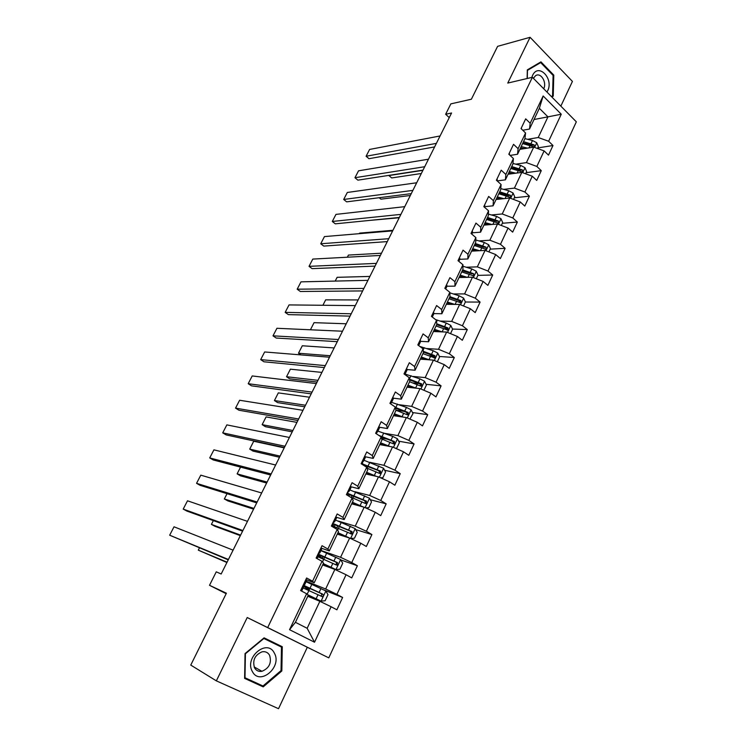 <?xml version="1.0" encoding="UTF-8"?>
<svg xmlns="http://www.w3.org/2000/svg" width="746" height="746" viewBox="0 0 746 746"><rect width="100%" height="100%" fill="white"/><g stroke="black" fill="none" stroke-linecap="round" stroke-linejoin="round"><path stroke-width="1.12" d="M560.843 106.128L572.424 81.417L530.08 37.3L497.61 46.336L471.379 99.227L450.854 103.871L445.642 114.269L449.26 117.607M328.781 657.869L576.332 121.822L532.383 77.286L267.683 627.572L328.781 657.869L247.215 617.539L216.349 680.856L278.528 708.7L307.287 647.323M216.349 680.856L190.762 665.087L226.402 593.21L209.505 585.302L226.159 593.695M534.043 119.509L547.956 116.861L539.358 108.31L529.511 129.039L530.192 123.239L525.688 118.838L521.034 128.592L525.566 132.975L518.106 148.659L513.528 144.314L508.809 154.217L513.416 158.544L505.853 174.461L501.191 170.172L496.398 180.224L501.088 184.495L493.404 200.655L488.667 196.422L483.8 206.623L488.565 210.838L480.769 227.25L475.948 223.082L471.006 233.442L475.855 237.582L467.938 254.246L463.042 250.143L458.016 260.662L462.949 264.746L454.911 281.671L449.922 277.633L444.83 288.31L449.847 292.329L441.679 309.515L436.606 305.543L431.43 316.397L436.531 320.342L428.232 337.807L423.075 333.9L417.816 344.932L423.01 348.802L414.58 366.538L409.33 362.715L403.987 373.914L409.274 377.718L400.705 395.734L395.361 391.986L389.934 403.372L395.315 407.092L386.615 425.406L381.169 421.732L375.648 433.305L381.131 436.942L372.282 455.554L366.743 451.964L361.139 463.723L366.715 467.276L357.726 486.196L352.084 482.699L346.386 494.654L352.065 498.114L342.927 517.351L337.183 513.938L331.383 526.089L337.164 529.464L327.876 549.019L322.03 545.699L316.127 558.055L322.02 561.337L312.574 581.218L306.615 578.001L300.619 590.562L306.625 593.751L289.541 629.689L314.532 642.222L307.156 628.291L319.857 601.313L307.79 596.259M530.192 123.239L543.153 95.964L561.262 114.213L548.627 141.255L552.982 145.507L537.735 147.922M314.532 642.222L331.112 606.74L336.884 609.799L342.619 597.462L336.894 594.366L346.069 574.728L351.73 577.889L357.381 565.748L351.758 562.559L360.784 543.247L366.342 546.492L371.9 534.556L366.379 531.273L375.257 512.269L380.721 515.607L386.186 503.858L380.758 500.491L389.496 481.795L394.867 485.217L400.248 473.654L394.914 470.204L403.511 451.806L408.789 455.312L414.077 443.926L408.845 440.401L417.303 422.292L422.488 425.873L427.7 414.673L422.553 411.055L430.88 393.235L435.972 396.891L441.1 385.868L436.046 382.185L444.243 364.635L449.251 368.365L454.305 357.511L449.334 353.753L457.401 336.474L462.324 340.279L467.304 329.583L462.408 325.76L470.362 308.741L475.202 312.611L480.098 302.083L475.295 298.195L483.119 281.438L487.875 285.373L492.705 275.004L487.977 271.04L495.689 254.545L500.37 258.545L505.117 248.325L500.473 244.306L508.073 228.052L512.67 232.109L517.351 222.047L512.782 217.963L520.26 201.952L524.792 206.073L529.399 196.161L524.904 192.011L532.28 176.233L536.728 180.411L541.279 170.648L536.85 166.451L544.123 150.897L548.497 155.131L552.982 145.507M209.505 585.302L216.256 571.837L221.17 574L451.563 112.991L445.642 114.269M525.566 132.975L524.932 138.691L517.547 154.254L510.087 155.41M519.878 149.34L533.707 147.13L526.415 162.619L515.756 164.167M517.547 154.254L518.106 148.659M544.123 150.897L533.707 147.13M536.85 166.451L526.415 162.619M513.416 158.544L512.903 164.055L505.406 179.842L497.19 180.905M508.063 174.238L521.818 172.382L514.414 188.104L503.681 189.381M505.406 179.842L505.853 174.461M532.28 176.233L521.818 172.382M524.904 192.011L514.414 188.104M501.088 184.495L500.687 189.792L493.078 205.821L484.919 206.651M496.081 199.499L509.751 198.007L502.235 213.962L491.409 214.96M493.078 205.821L493.404 200.655M520.26 201.952L509.751 198.007M512.782 217.963L502.235 213.962M488.565 210.838L488.285 215.911L480.564 232.183L472.451 232.789M483.921 225.124L497.507 224.014L489.88 240.212L478.932 240.921M480.564 232.183L480.769 227.25M508.073 228.052L497.507 224.014M500.473 244.306L489.88 240.212M475.855 237.582L475.706 242.431L467.863 258.955L459.806 259.31M471.575 251.132L485.077 250.414L477.328 266.863L466.25 267.245M467.863 258.955L467.938 254.246M495.689 254.545L485.077 250.414M487.977 271.04L477.328 266.863M462.949 264.746L462.921 269.362L454.967 286.138L446.966 286.24M459.051 277.531L472.46 277.214L464.599 293.915L453.354 293.961M454.967 286.138L454.911 281.671M483.119 281.438L472.46 277.214M475.295 298.195L464.599 293.915M449.847 292.329L449.95 296.703L441.865 313.74L433.93 313.59M446.332 304.321L459.648 304.433L451.666 321.386L440.215 321.069M441.865 313.74L441.679 309.515M470.362 308.741L459.648 304.433M462.408 325.76L451.666 321.386M436.531 320.342L436.774 324.463L428.558 341.771L420.697 341.351M433.426 331.522L446.64 332.063L438.527 349.277L426.833 348.559M428.558 341.771L428.232 337.807M457.401 336.474L446.64 332.063M449.334 353.753L438.527 349.277M423.01 348.802L423.392 352.662L415.056 370.24L407.241 369.55M420.315 359.143L433.426 360.122L425.192 377.607L413.172 376.45M415.056 370.24L414.58 366.538M444.243 364.635L433.426 360.122M436.046 382.185L425.192 377.607M409.274 377.718L409.796 381.309L401.329 399.157L393.552 398.187M407.008 387.183L420.007 388.619L411.643 406.374L399.213 404.724M401.329 399.157L400.705 395.734M430.88 393.235L420.007 388.619M422.553 411.055L411.643 406.374M395.315 407.092L395.986 410.412L387.379 428.549L379.583 427.253M393.496 415.662L406.374 417.564L397.879 435.608L384.899 433.379M387.379 428.549L386.615 425.406M417.303 422.292L406.374 417.564M408.845 440.401L397.879 435.608M381.131 436.942L381.961 439.972L373.214 458.398L365.307 456.766M379.77 444.588L392.527 446.975L383.901 465.308L370.156 462.38M373.214 458.398L372.282 455.554M403.511 451.806L392.527 446.975M394.914 470.204L383.901 465.308M366.715 467.276L367.703 470.008L358.817 488.742L350.648 486.7M365.829 473.962L378.464 476.853L369.69 495.475L354.807 491.679M358.817 488.742L357.726 486.196M389.496 481.795L378.464 476.853M380.758 500.491L369.69 495.475M352.065 498.114L353.212 500.538L344.186 519.58L335.691 517.062M351.664 503.811L364.169 507.215L355.255 526.144L338.236 521.034M344.186 519.58L342.927 517.351M375.257 512.269L364.169 507.215M366.379 531.273L355.255 526.144M337.164 529.464L338.488 531.572L329.303 550.921L320.911 548.03M337.276 534.136L349.641 538.071L340.577 557.309L320.985 550.483M329.303 550.921L327.876 549.019M360.784 543.247L349.641 538.071M351.758 562.559L340.577 557.309M322.02 561.337L323.522 563.118L314.187 582.785L305.897 579.502M322.654 564.946L334.87 569.431L325.666 588.986L306.298 581.274M314.187 582.785L312.574 581.218M346.069 574.728L334.87 569.431M336.894 594.366L325.666 588.986M306.625 593.751L308.303 595.187L295.425 622.323L289.541 629.689M331.112 606.74L319.857 601.313M247.215 617.539L267.683 627.572M530.08 37.3L507.765 83.076L532.383 77.286M295.425 622.323L307.156 628.291M529.511 129.039L522.75 130.261M527.646 139.306L538.23 137.516L547.956 116.861L561.262 114.213M539.358 108.31L543.153 95.964M548.627 141.255L538.23 137.516M342.619 597.462L323.932 589.965M305.543 589.042L306.112 587.848L306.867 588.389L302.811 585.974M320.435 557.766L318.374 555.957M357.381 565.748L340.819 559.929M371.9 534.556L355.702 529.613M386.186 503.858L370.286 499.717M400.248 473.654L384.61 470.241M369.429 466.921L367.237 466.446M414.077 443.926L398.662 441.175M387.379 439.161L381.448 438.107M427.7 414.673L412.482 412.529M404.071 411.354L395.949 410.216L407.139 414.729L408.043 414.823L408.183 412.51L395.38 407.409M441.1 385.868L426.05 384.302M419.7 383.64L412.902 382.931M454.305 357.511L439.403 356.476M433.65 356.075L428.978 355.749M467.304 329.583L452.533 329.042M446.863 328.837L444.28 328.744M480.098 302.083L465.383 302.018M459.704 301.99L458.585 301.981M492.705 275.004L477.888 275.377M505.117 248.325L490.215 249.136M473.617 250.031L472.05 250.124M517.351 222.047L502.356 223.278M487.707 224.481L484.079 224.779M529.399 196.161L514.32 197.793M541.279 170.648L526.107 172.68M281.829 670.971L282.277 646.726L264.093 637.849L245.052 653.589L244.613 678.384L263.207 686.88L281.829 670.971L281.037 670.551M551.844 97.008L553.234 96.15L553.774 75.104L540.953 61.871L527.329 69.863L527.114 78.526M244.623 677.797L258.722 684.035M277.521 645.085L277.54 644.413M258.554 684.175L263.207 686.88M552.972 75.29L553.774 75.104M527.273 78.489L527.469 70.348L540.663 62.599L553.094 75.411L552.562 95.814L551.378 96.542L553.234 96.15M300.713 590.366L301.57 591.065M228.425 559.481L169.668 535.208L228.248 559.845M305.618 580.09L306.55 580.761L304.704 584.64L303.762 583.987M233.088 550.156L174.023 526.797L169.668 535.208M303.342 584.855L304.694 584.65M302.578 586.459L303.519 587.111L301.664 591M305.767 586.421L305.403 587.195L309.357 589.61L305.851 588.398M308.238 595.131L321.004 601.117L325.116 600.754L327.979 594.655L325.797 590.935L306.084 581.731M321.004 601.117L307.856 594.804M227.073 562.186L198.296 550.156L226.915 562.503M303.109 587.969L322.263 596.66C323.475 595.933 323.605 595.084 322.654 594.105L303.221 585.125M305.403 587.195L302.96 585.666M303.072 585.433L320.92 593.406C322.048 594.394 321.955 595.261 320.649 595.998L322.263 596.66M199.434 547.918L198.296 550.156M274.341 653.095C267.301 638.222 243.998 657.459 252.372 671.549C259.795 686.292 282.538 666.84 274.341 653.095M269.586 655.268C267.879 652.377 265.362 651.23 262.023 651.827C254.796 655.016 252.307 660.369 254.563 667.866C256.251 670.682 258.713 671.829 261.958 671.297C269.269 668.174 271.814 662.83 269.586 655.268M263.59 638.268L281.475 647.09L281.037 670.589L262.993 685.994L244.996 677.75L245.415 653.748L263.86 638.501L281.475 647.09M546.958 92.066L547.648 90.826C554.036 78.628 538.36 62.44 532.541 75.486L531.805 77.425M539.004 63.009L540.663 62.599M543.703 88.765C547.126 82.33 540.738 71.989 535.572 75.691L533.371 78.283M242.888 530.537L183.208 509.098L186.78 511.029L242.59 531.143M320.761 548.357L321.629 549.121L319.82 552.926M247.485 521.351L187.507 500.799L183.208 509.098M318.262 553.579L319.81 552.954L318.934 552.189M317.768 554.614L318.654 555.369L317.115 558.605M257.137 502.021L196.552 483.333L200.087 485.32L256.717 502.869M335.653 517.137L336.474 517.994L334.693 521.724M261.66 492.975L200.795 475.155L196.552 483.333M332.949 522.806L334.674 521.762L333.854 520.913M332.716 523.3L333.546 524.14L332.343 526.648M323.186 563.808L335.868 569.534L339.906 569.245L342.722 563.249L340.586 559.519L320.911 550.632M335.868 569.534L323.288 563.612M240.604 535.115L211.407 524.382L214.867 526.256L240.343 535.637M317.983 556.768L336.353 565.011L337.145 565.123L337.481 562.615L318.066 553.998M320.584 555.313L319.997 556.553L318.542 555.611M317.824 554.502L335.737 561.99C336.838 562.95 336.763 563.799 335.523 564.535L337.145 565.123M319.997 556.553L323.727 559.202M213.337 520.596L211.407 524.382M350.406 538.425L354.462 538.248L357.231 532.346L355.133 528.597L335.504 520.027M348.419 537.679L337.826 532.961M350.489 538.453L337.966 532.672M253.948 508.408L224.35 498.953L227.763 500.864L253.575 509.154M332.623 526.07L351.786 534.089L352.084 531.618L332.949 523.468M335.168 524.708L334.357 526.396L332.949 525.389M333.499 524.224L350.312 531.077L350.984 532.849M333.499 526.387L332.716 525.865M334.357 526.396L335.504 527.152M227.036 493.675L224.35 498.953M271.18 473.934L209.729 457.923L213.207 459.946L270.639 475.015M350.303 486.42L351.077 487.371L349.333 491.036L348.531 490.141M275.638 465.019L213.916 449.847L209.729 457.923M347.459 492.519L349.305 491.073M347.412 492.491L348.186 493.423L347.328 495.232M285.009 446.257L222.718 432.848L226.15 434.909L284.357 447.563M364.729 456.207L365.437 457.242L363.731 460.832M289.401 437.473L226.849 424.884L222.718 432.848M362.332 462.585L363.703 460.879L362.985 459.862M361.875 462.175L362.603 463.191L362.062 464.32M298.642 418.991L235.54 408.118L238.916 410.216L297.878 420.511M378.912 426.47L379.583 427.579L377.905 431.104L392.769 436.41L397.404 438.769L399.39 442.565L396.751 448.187L395.268 448.178M302.969 410.328L239.615 400.257L235.54 408.118M376.674 432.932L377.868 431.169L377.196 430.06M376.115 432.335L376.562 433.911M365.568 507.849L368.776 507.756L371.508 501.946L369.447 498.179L349.865 489.908M353.781 496.09L352.858 498.02L365.344 503.457L366.193 503.559L366.445 501.125L348.13 493.554M361.372 506.45L352.243 502.599M363.265 506.972L352.41 502.235M267.105 482.084L237.116 473.859L240.473 475.817L266.63 483.026M347.832 494.169L364.654 500.659L365.353 502.328M350.088 496.911L352.849 498.02L352.429 498.897M240.548 467.117L237.116 473.859M380.497 477.766L382.875 477.738L385.561 472.013L383.537 468.236L364.001 460.263M366.556 465.821L367.517 467.164L367.051 468.143L379.5 473.412L380.367 473.514L380.572 471.118L362.286 463.844M280.086 456.123L249.714 449.101L253.724 441.231L284.207 447.87M376.599 476.424L366.631 472.283M249.714 449.101L253.025 451.097L279.508 457.261M374.222 475.883L366.417 472.722M362.677 464.711L378.772 470.717L379.49 472.302M292.88 430.507L262.154 424.66L266.098 416.902L296.945 422.376M389.916 446.481L380.619 442.798M262.154 424.66L265.417 426.693L292.208 431.85M387.23 445.977L380.376 443.301M381.691 438.993L393.422 443.842L394.317 443.935L394.485 441.585L378.595 435.263M380.6 436.596L392.666 441.25L393.403 442.751M409.908 419.093L413.004 413.564L411.055 409.759L406.458 407.419L391.547 402.336M305.506 405.246L274.425 400.546L278.323 392.881L309.515 397.226M403.148 417.089L394.392 413.769M274.425 400.546L277.643 402.616L304.741 406.775M400.276 416.66L394.121 414.347M395.539 408.174L406.337 412.249L407.092 413.666M423.933 390.289L426.414 385.011L424.493 381.197L419.933 378.865L404.975 374.035M317.955 380.329L286.539 376.739L290.38 369.177L321.918 372.413M416.268 388.209L407.959 385.188M286.539 376.739L289.709 378.837L317.106 382.036M413.275 387.873L407.652 385.841M409.601 379.975L419.802 383.686L420.558 385.029M409.591 381.738L420.632 386.064L421.555 386.167L421.667 383.882L409.479 379.155M437.333 361.754L439.608 356.896L437.725 353.072L433.212 350.751L419.849 346.442M330.245 355.749L298.493 353.24L302.298 345.771L334.152 347.934M429.239 359.805L421.313 357.045M298.493 353.24L300.927 354.9M426.18 359.581L420.968 357.763M422.926 353.651L434.853 357.949L434.937 355.693L423.252 351.273M423.336 352.149L433.062 355.562L433.818 356.83M450.528 333.658L452.608 329.219L450.761 325.377L446.276 323.065L435.524 319.568M310.429 329.788L314.047 322.664L346.219 323.783M442.052 331.877L434.461 329.34M438.965 331.746L434.088 330.114M436.046 325.993L447.954 330.161L448.01 327.942L436.736 323.773M436.671 324.678L446.127 327.876L446.873 329.07M463.518 305.991L465.411 301.953L463.592 298.102L459.154 295.798L449.857 292.861M322.906 305.273L325.657 299.855L358.127 299.948M454.715 304.387L447.413 302.046M451.61 304.368L447.013 302.885M448.98 298.745L460.851 302.792L460.888 300.601L449.95 296.666M449.558 297.523L458.986 300.601L459.732 301.729M476.312 278.743L478.027 275.087L476.237 271.236L471.826 268.942L462.94 266.238M335.206 281.083L337.117 277.325L369.885 276.43M467.229 277.335L460.17 275.162M464.105 277.409L459.741 276.067M461.709 271.917L473.551 275.843L473.57 273.679L462.688 269.865M462.25 270.779L471.649 273.735L473.57 273.679M488.91 251.906L490.448 248.632L488.695 244.763L484.322 242.487L475.78 239.998M347.356 257.211L348.438 255.076L381.486 253.211M479.594 250.703L472.74 248.679M476.442 250.87L472.283 249.64M474.26 245.481L486.066 249.285L486.056 247.159L475.211 243.466M474.754 244.436L484.135 247.271L486.056 247.159M501.321 225.469L502.692 222.56L500.958 218.69L496.622 216.424L488.388 214.121M359.339 233.666L359.619 233.116L392.937 230.3M491.791 224.481L485.124 222.588M488.621 224.742L484.639 223.604M486.616 219.436L498.393 223.129L498.365 221.03L487.558 217.45M487.073 218.475L496.426 221.189L498.365 221.03M513.546 199.434L514.749 196.879L513.052 193L508.753 190.743L500.771 188.607M503.839 198.65L497.321 196.879M369.699 220.406L399.203 217.757M500.65 198.995L496.808 197.951M498.794 193.774L510.534 197.354L510.497 195.284L499.727 191.815M499.214 192.897L508.539 195.499L510.497 195.284M312.07 392.116L248.194 383.705L251.523 385.841L311.203 393.851M392.881 397.198L393.496 398.392L391.846 401.852M316.332 383.584L252.213 375.947L248.194 383.705M390.69 403.642L391.818 401.926L391.193 400.733M390.121 402.98L390.801 403.968M325.303 365.624L260.68 359.619L263.963 361.782L324.333 367.573M406.626 368.384L407.195 369.662L405.582 373.056M329.508 357.213L264.653 351.963L260.68 359.619M404.714 374.445L405.544 373.131L404.966 371.872M338.358 339.514L273.008 335.84L276.234 338.05L337.285 341.659M420.157 340.017L420.688 341.37L419.093 344.699M342.498 331.224L276.925 328.287L273.008 335.84M418.609 345.519L419.056 344.792L418.525 343.449M351.217 313.777L285.168 312.369L288.357 314.616L350.051 316.118M433.482 312.098L433.967 313.516L432.41 316.789M355.301 305.608L289.038 304.918L285.168 312.369M432.26 317.05L431.869 315.474M363.899 288.404L297.178 289.206L300.321 291.481L362.631 290.931M446.602 284.599L447.04 286.082L445.66 288.982M367.927 280.347L300.992 281.848L297.178 289.206M445.539 288.879L445.017 287.919M376.404 263.385L309.03 266.341L312.126 268.644L375.042 266.098M459.517 257.51L459.928 259.067L458.837 261.342M380.376 255.44L312.798 259.076L309.03 266.341M388.731 238.711L320.733 243.765L323.783 246.096L387.286 241.601M472.246 230.84L472.61 232.463L471.817 234.132M392.648 230.878L324.454 236.585L320.733 243.765M400.891 214.382L332.287 221.469L335.299 223.837L399.362 217.45M484.788 204.563L484.592 207.332M404.752 206.661L335.961 214.391L332.287 221.469M412.883 190.389L343.692 199.462L346.666 201.858L411.27 193.624M497.134 178.676L497.181 180.933M416.688 182.77L347.319 192.468L343.692 199.462M424.707 166.722L354.956 177.725L357.894 180.15L423.01 170.116M509.304 153.172L509.574 154.935M428.465 159.206L358.537 170.815L354.956 177.725M525.594 173.771L526.639 171.571L524.97 167.682L520.699 165.435L512.959 163.449M515.719 173.203L509.341 171.543M379.164 197.709L380.926 199.173L410.337 195.48M512.511 173.641L508.809 172.671M510.796 168.484L522.498 171.962L522.442 169.911L511.709 166.554M511.169 167.691L520.475 170.181L522.442 169.911M436.382 143.372L366.09 156.259L368.981 158.702L434.601 146.925M521.295 128.042L521.668 129.217M440.084 135.959L369.624 149.433L366.09 156.259M537.474 148.491L538.351 146.617L536.71 142.728L532.476 140.49L524.942 138.644M527.441 148.128L521.193 146.57M422.898 170.34L388.899 175.571L391.697 177.94L421.331 173.492M524.214 148.65L520.633 147.755M522.629 143.558L534.295 146.934L534.22 144.911L523.524 141.656M522.965 142.84L532.243 145.228L534.22 144.911M321.106 601.108L325.853 591.028M310.038 588.146L311.865 584.304M308.396 587.568L307.902 588.613M307.165 594.208L308.891 590.58M319.129 592.389L320.957 588.529M316.145 598.702L317.983 594.832M320.92 593.406L322.654 594.105M335.97 569.524L340.633 559.612M324.911 556.833L326.711 553.056M323.232 556.376L322.431 558.055M322.505 561.906L323.783 559.22M333.994 560.917L335.784 557.113M331.056 567.128L332.856 563.314M335.737 561.99L337.481 562.615M350.592 538.453L355.18 528.69M339.551 526.023L341.314 522.303M337.826 525.678L336.856 527.702M337.593 530.145L338.432 528.373M348.606 529.949L350.368 526.21M345.724 536.066L347.496 532.318M350.312 531.077L352.084 531.618M365.092 507.634L369.494 498.272M353.949 495.698L355.693 492.043M349.51 494.579L348.783 496.118M352.187 495.475L351.282 497.377M362.994 499.475L364.729 495.801M360.15 505.499L361.894 501.806M364.654 500.659L366.445 501.125M379.378 477.263L383.584 468.329M368.123 465.858L369.839 462.259M366.323 465.737L365.848 466.735M377.15 469.495L378.856 465.868M374.352 475.416L376.068 471.78M378.772 470.717L380.572 471.118M393.45 447.376L397.45 438.862M382.073 436.485L383.761 432.941M391.081 439.972L392.769 436.41M388.33 445.8L390.018 442.229M392.666 441.25L394.485 441.585M407.288 417.956L411.102 409.852M395.809 407.568L397.469 404.08M404.798 410.925L406.458 407.419M402.094 416.66L403.754 413.144M406.337 412.249L408.183 412.51M420.912 389.002L424.539 381.29M409.442 378.875L410.962 375.658M418.31 382.316L419.933 378.865M415.643 387.967L417.275 384.498M419.802 383.686L421.667 383.882M434.331 360.495L437.771 353.166M423.131 350.051L424.26 347.673M431.598 354.154L433.212 350.751M428.978 359.712L430.591 356.299M433.062 355.562L434.937 355.693M447.535 332.427L450.808 325.47M436.606 321.675L437.342 320.118M444.7 326.412L446.276 323.065M442.117 331.877L443.693 328.538M446.127 327.876L448.01 327.942M460.534 304.788L463.639 298.195M449.875 293.738L450.239 292.973M457.596 299.099L459.154 295.798M455.097 304.396L456.608 301.188M458.986 300.601L460.888 300.601M473.346 277.568L476.284 271.33M470.297 272.197L471.826 268.942M467.873 277.325L469.327 274.248M485.963 250.759L488.733 244.865M482.811 245.695L484.322 242.487M480.461 250.665L481.851 247.719M498.384 224.35L501.004 218.783M495.139 219.576L496.622 216.424M492.864 224.397L494.197 221.571M510.628 198.333L513.099 193.093M507.28 193.848L508.753 190.743M505.079 198.511L506.357 195.816M522.694 172.699L525.007 167.775M519.253 168.503L520.699 165.435M517.118 173.016L518.339 170.433M534.574 147.438L536.747 142.822M531.049 143.512L532.476 140.49M528.979 147.885L530.145 145.423M309.366 589.582L309.982 588.286M254.125 666.915L261.958 671.297M323.829 559.136L324.818 557.057M338.442 528.382L339.411 526.331M350.219 533.604L351.786 534.089M364.878 503.205L366.193 503.559M379.201 473.253L380.367 473.514M393.254 443.739L394.317 443.935M407.064 414.683L408.043 414.823M420.632 386.064L421.555 386.167M433.995 357.884L434.853 357.949M447.143 330.133L447.954 330.161M460.095 302.792L460.851 302.792M472.843 275.852L473.551 275.843M485.404 249.323L486.066 249.285M497.768 223.185L498.393 223.129M509.956 197.42L510.534 197.354M521.958 172.028L522.498 171.962M533.791 147.009L534.295 146.934"/></g></svg>
